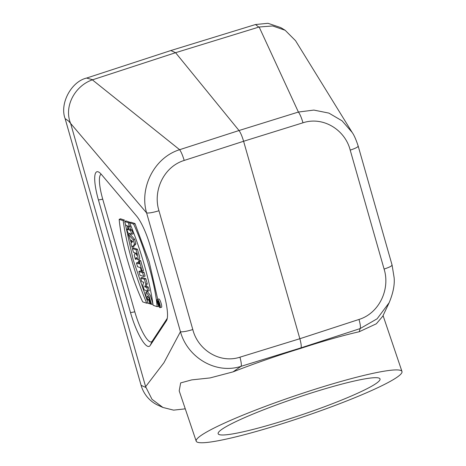 <?xml version="1.0" encoding="UTF-8"?>
<svg xmlns="http://www.w3.org/2000/svg" width="466" height="466" viewBox="0 0 466 466"><rect width="100%" height="100%" fill="white"/><g stroke="black" fill="none" stroke-linecap="round" stroke-linejoin="round"><path stroke-width="0.7" d="M157.904 300.791L157.811 300.786C157.403 301.45 157.689 302.941 158.673 305.259L159.605 306.325C159.85 304.484 159.285 302.644 157.904 300.791M158.65 305.026L158.877 304.589C159.599 305.498 159.57 304.723 158.79 302.271L157.77 301.939L158.65 305.026L159.063 304.945M129.863 222.666L129.717 222.154L125.931 220.913L124.643 221.478L125.704 225.212L127.166 225.69L128.319 229.732L126.857 229.255L128.034 228.742M126.857 229.255L127.917 232.988L131.633 234.206L130.573 230.472L129.216 230.029L128.063 225.987L129.42 226.429L130.847 226.126L130.521 224.991M131.633 234.206L133.06 233.903L131.93 229.93L130.573 229.488L129.688 226.371M101.169 174.179A28.968 6.507 -108 0 0 102.73 199.186L134.82 311.83A28.968 6.507 -108 0 0 152.283 341.071L167.288 318.284M142.048 277.48L145.829 278.72L147.244 283.689L146.196 286.31L148.176 286.963L149.266 290.79L147.839 291.087L144.122 289.869L142.765 285.093L143.872 282.314L141.775 281.627L140.755 278.039L142.048 277.48M132.35 248.547L136.066 249.764L137.552 254.832L138.198 259.545L137.435 259.364L136.305 257.448L135.431 259.364L134.255 255.234L134.907 253.58L134.651 252.683L133.416 252.281L132.35 248.547L133.643 247.982L137.423 249.223L139.392 256.143L139.736 258.717L139.456 259.364M136.975 258.747L135.431 259.364M146.708 303.203L142.678 301.886C131.028 276.489 121.078 241.557 119.168 219.358L120.478 218.799L124.579 220.144L123.199 220.68C126.379 244.423 135.618 276.862 146.708 303.203L148.159 302.912M124.772 221.519L133.206 259.981L147.035 300.203M159.995 307.63L161.387 307.321C162.657 307.35 160.147 299.067 158.842 298.939L157.357 299.498C156.145 299.696 158.877 308.131 159.995 307.63C161.213 307.659 158.807 299.685 157.537 299.498L157.357 299.498M134.592 239.285L129.577 233.716L128.301 234.322L131.342 243.083L130.934 243.561L131.983 247.254L133.358 246.974L135.903 243.887L134.592 239.285L133.229 239.798L128.301 234.322M138.99 262.812L137.755 262.41L136.462 262.97L137.522 266.703L140.359 267.635L141.192 270.554L142.072 270.845L143.499 270.548L140.703 260.727L139.759 260.418L138.466 260.977L139.299 263.902L136.462 262.97M143.965 272.185L140.184 270.944L138.891 271.509L139.951 275.231L143.668 276.449L145.095 276.152L143.965 272.185L142.608 272.726L138.891 271.509M152.889 303.704L150.227 295.135L147.25 291.471L145.934 292.025L145.945 296.271L148.136 303.349L150.559 303.826M149.411 299.405L148.613 297.384M157.735 299.341L149.196 261.84L134.977 223.558L130.876 222.212L129.606 222.783C140.697 249.124 149.935 281.563 153.116 305.306L157.141 306.628L158.556 306.325M360.084 328.606L300.931 347.881L241.044 366.334L233.023 371.885C253.999 363.672 276.454 355.873 300.395 348.481L300.931 347.881C301.566 346.756 301.205 343.704 299.848 338.724L359.001 319.449C360.387 324.418 360.748 327.47 360.084 328.606L377.111 318.808L389.145 302.714L382.772 316.216L376.342 323.788L359.228 331.745L360.084 328.6M185.124 408.42L184.588 408.921L173.602 410.138L162.908 407.459L152.003 399.31L145.625 386.693L163.921 362.74L180.447 331.705A10.864 1.713 -15.9 0 0 192.802 329.538C197.817 349.785 219.684 363.864 239.955 357.177L299.848 338.724L243.601 141.268C242.104 136.229 240.573 132.647 239.017 130.527L175.577 52.699L92.39 79.861L179.626 149.697C181.152 151.823 182.678 155.399 184.204 160.438C163.811 166.642 152.656 190.745 158.964 210.749L192.802 329.538M233.023 371.885L210.044 377.932L191.776 379.877L180.657 382.912L179.2 390.892L196.192 441.139A108.625 11.277 161.3 0 0 283.916 423.175A108.625 11.277 161.3 0 0 401.989 371.53A108.625 11.277 161.3 0 0 295.479 395.651A108.625 11.277 161.3 0 0 196.192 441.139M239.955 357.177A10.864 1.887 -107.1 0 1 241.044 366.334C215.741 374.582 187.449 357.457 180.447 331.705L146.609 212.915L68.607 121.049L65.118 118.609L141.093 385.33L145.806 387.462M185.229 408.723L184.588 408.921M300.395 348.481C323.34 341.013 342.953 335.433 359.228 331.745M170.824 50.549L175.577 52.699L258.787 27.11L255.49 24.529L170.824 50.549L86.589 78.067L92.746 79.738M255.49 24.529L267.985 23.3L280.765 27.605L285.134 30.261L295.537 40.688L352.249 132.583M162.908 407.459L158.207 405.333A32.585 31.636 -65.6 0 1 141.093 385.33M65.118 118.609C59.438 103.807 71.193 81.608 86.589 78.067M359.001 319.449C379.312 313.204 390.403 289.071 384.095 269.068L350.211 150.128C345.12 129.839 323.136 116.092 302.982 122.791C301.514 117.735 299.988 114.153 298.397 112.05L259.148 27.005L272.674 25.962L285.134 30.261M258.787 27.11L259.148 27.005M145.625 386.693L70.692 123.653C63.428 106.248 75.317 85.581 92.39 79.861M130.515 312.616L98.431 199.966A32.585 7.322 72 0 1 98.728 172.076A32.585 7.322 72 0 1 101.46 174.517L136.59 216.067A32.585 7.322 72 0 1 150.565 247.096L163.782 293.493A32.585 7.322 72 0 1 166.688 320.34A32.585 7.322 72 0 1 166.426 320.806L150.169 345.504A32.585 7.322 72 0 1 130.515 312.616L134.82 311.83M158.964 210.749C152.906 212.56 148.788 213.288 146.609 212.915C139.229 187.915 154.135 157.56 179.626 149.697L239.017 130.527L298.397 112.05L313.857 110.081L328.914 113.11L342.079 120.828L352.069 132.327M384.095 269.068C389.879 267.129 392.483 265.725 391.906 264.845M350.211 150.128C355.995 148.188 358.604 146.784 358.028 145.905M287.155 419.586A85.453 8.871 161.3 0 0 380.035 378.957A85.453 8.871 161.3 0 0 296.248 397.935A85.453 8.871 161.3 0 0 218.146 433.718A85.453 8.871 161.3 0 0 287.155 419.586M140.755 278.039L144.472 279.262L145.829 278.72M144.472 279.262L145.829 284.033L147.244 283.689M145.829 284.033L144.722 286.817L146.196 286.31M144.722 286.817L146.819 287.505L148.176 286.963M146.819 287.505L147.839 291.087M136.305 253.224L135.507 252.962L136.637 255.42L136.305 253.224M136.066 249.764L137.423 249.223M119.168 219.358L123.199 220.68M130.573 230.472L131.93 229.93M129.216 230.029L130.573 229.488M129.42 226.429L128.354 222.696L129.717 222.154M128.354 222.696L124.643 221.478M131.872 242.378L131.231 240.124L132.676 241.621L131.872 242.378M131.983 247.254L134.488 244.219L135.903 243.887M134.488 244.219L133.229 239.798M142.072 270.845L139.346 261.269L140.703 260.727M139.346 261.269L138.466 260.977M143.668 276.449L142.608 272.726M149.97 303.948L148.91 300.226L149.58 299.958M148.91 300.226L147.78 299.854L149.132 299.312M147.78 299.854L147.105 296.912L147.355 296.05L147.693 296.131L149.033 298.333L150.605 304.042L151.543 304.35L152.959 304.048M151.543 304.35L148.922 295.764L145.934 292.025M157.141 306.628C155.236 284.429 145.287 249.502 133.637 224.099L134.977 223.558M133.637 224.099L129.606 222.783M158.574 303.098C159.023 304.38 159.11 304.409 158.836 303.185L158.574 303.098C159.023 304.38 159.11 304.409 158.836 303.185M157.77 301.939L158.574 301.589M158.877 304.589L159.314 305.207L159.739 305.119M302.982 122.791L243.601 141.268L184.204 160.438M152.283 341.071L150.169 345.504M166.426 320.806L166.915 319.787M102.73 199.186L98.431 199.966M389.11 302.795C393.135 293.166 394.807 284.778 394.125 277.637L392.075 265.049L358.191 146.103C356.076 139.643 354.084 135.117 352.22 132.53M383.064 315.587L401.989 371.53M139.41 259.376L138.018 259.69"/></g></svg>
